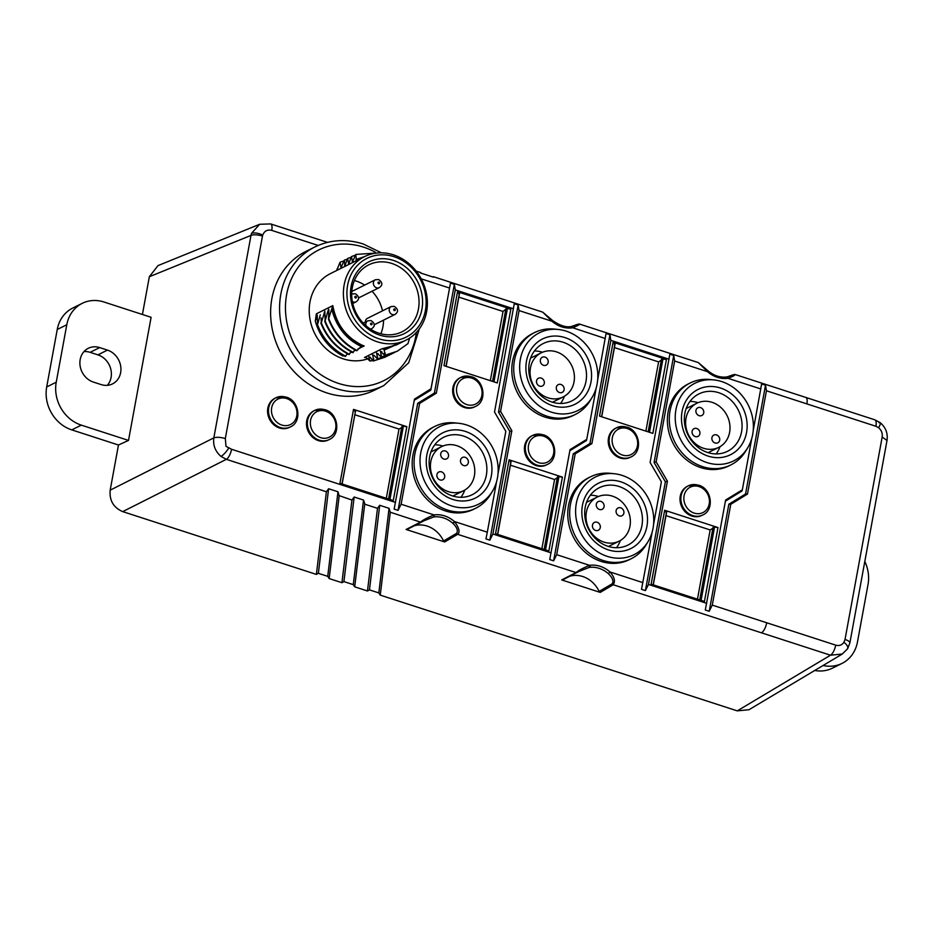 <?xml version="1.0" encoding="UTF-8"?>
<svg xmlns="http://www.w3.org/2000/svg" width="934" height="934" viewBox="0 0 934 934"><rect width="100%" height="100%" fill="white"/><g stroke="black" fill="none" stroke-linecap="round" stroke-linejoin="round"><path stroke-width="1.4" d="M362.649 257.574L356.333 260.002L356.181 260.796L336.672 270.51L340.034 262.291L341.062 267.591L344.331 260.154L344.879 265.7L347.67 258.485L348.697 263.797L351.488 256.581L352.515 261.894L355.784 254.445L379.438 252.845M355.784 254.445L356.333 260.002L355.994 259.465L364.634 256.581M344.331 260.154L347.448 259.103M348.148 258.251L351.266 257.212M351.966 256.348L355.083 255.309M340.513 262.045L343.63 261.006M337.734 268.794L336.917 269.144M377.394 341.832A46.618 40.769 63.5 0 0 406.15 340.058A46.618 40.769 63.5 0 0 418.607 274.491A46.618 40.769 63.5 0 0 393.366 254.819A46.618 40.769 63.5 0 0 364.61 256.593A46.618 40.769 63.5 0 0 343.946 300.888A46.618 40.769 63.5 0 0 377.394 341.832M367.762 358.831A46.618 40.769 -116.5 0 1 343.233 358.843A46.618 40.769 -116.5 0 1 309.773 317.887A46.618 40.769 -116.5 0 1 330.449 273.604L336.672 270.498M406.15 340.058L396.238 344.996L381.924 348.802L384.002 349.258L402.449 341.902M378.994 338.808A43.98 38.457 63.5 0 0 425.425 310.368A43.98 38.457 63.5 0 0 394.055 256.71A43.98 38.457 63.5 0 0 347.635 285.15A43.98 38.457 63.5 0 0 378.994 338.808M351.137 286.283A40.022 35.002 -116.5 0 1 393.377 260.411A40.022 35.002 -116.5 0 1 421.923 309.236A40.022 35.002 -116.5 0 1 379.671 335.108A40.022 35.002 -116.5 0 1 351.137 286.283M356.181 260.796L364.61 256.593M347.191 353.612L345.662 356.216C332.551 349.456 323.164 338.96 317.49 324.705L317.221 314.968L315.283 321.086L316.357 313.824L332.808 305.64L328.476 319.241L328.885 310.567M332.492 307.368C336.742 325.604 346.596 338.388 362.065 345.708L364.155 345.93C361.668 345.218 357.85 343.058 352.713 339.462C348.184 335.785 336.812 327.063 332.808 305.64M383.792 385.567L374.814 390.038A77.394 67.692 -116.5 0 1 327.075 392.981A77.394 67.692 -116.5 0 1 271.537 324.985A77.394 67.692 -116.5 0 1 305.85 251.456L314.828 246.985A77.394 67.692 63.5 0 0 280.504 320.525A77.394 67.692 63.5 0 0 336.053 388.521A77.394 67.692 63.5 0 0 383.792 385.567L408.707 362.777L419.308 328.908M228.923 447.841L231.585 449.277A8.791 3.234 -72 0 1 226.367 459.33L221.054 456.446C215.275 451.449 212.87 445.249 213.828 437.871C216.665 436.949 220.494 437.17 225.316 438.548L226.005 446.335L228.923 447.841C226.238 451.928 223.611 454.8 221.054 456.446M398.036 510.384L417.685 403.325L434.403 393.086L454.356 284.333L455.278 289.89L436.33 393.167L419.611 403.406L401.106 504.232L398.036 510.384L394.148 509.123L414.474 399.145L431.006 388.766L450.468 283.072L430.819 390.132L414.264 400.266M271.759 230.394C267.439 229.367 264.439 230.908 262.746 235.029L262.477 236.08A8.791 2.779 -169.6 0 0 250.989 235.403L251.526 233.313L259.675 224.277L270.662 223.927A8.791 3.234 108 0 1 271.759 230.394L318.179 245.444M318.342 440.591A16.275 14.232 -116.5 0 1 306.667 426.301A16.275 14.232 -116.5 0 1 313.882 410.843L314.758 410.4A16.275 14.232 63.5 0 0 307.543 425.857A16.275 14.232 63.5 0 0 319.218 440.159A16.275 14.232 63.5 0 0 329.258 439.54L328.371 439.972A16.275 14.232 -116.5 0 1 318.342 440.591M406.839 426.675L353.519 409.384L339.953 483.263L393.272 500.554L406.839 426.675L403.371 426.208L389.922 499.457M279.441 427.982A16.275 14.232 -116.5 0 1 267.766 413.692A16.275 14.232 -116.5 0 1 274.981 398.234L275.869 397.791A16.275 14.232 63.5 0 0 268.653 413.248A16.275 14.232 63.5 0 0 280.328 427.538A16.275 14.232 63.5 0 0 290.369 426.92L289.482 427.363A16.275 14.232 -116.5 0 1 279.441 427.982M389.116 499.2L402.496 426.266L403.371 426.208M354.838 414.743L399.005 429.068L401.667 427.655L401.959 426.663M386.302 498.289L399.005 429.068M341.996 483.917L355.515 411.03L354.71 411.345L355.515 411.03L342.124 483.964L355.515 411.088M355.445 410.668L353.519 409.384M329.153 578.555L327.729 576.348L318.366 573.313L316.381 574.41L326.398 491.763L328.616 488.739L337.98 491.774L339.17 495.907L329.153 578.555L341.926 582.699L351.943 500.04L354.161 497.016L363.524 500.052L353.274 584.637L354.698 586.832L367.471 590.977L377.488 508.329L379.706 505.294L389.069 508.329L390.26 512.462L380.243 595.121L737.265 710.867L830.513 655.213L842.305 654.022L847.64 648.745L849.858 642.954L887.008 440.486L882.175 437.007L845.025 639.463A8.791 2.779 10.4 0 1 849.858 642.954M339.194 495.65L351.943 500.04M363.524 500.052L364.774 503.659M390.284 512.217L420.487 522.129C422.927 520.016 427.433 517.599 433.995 514.891L401.106 504.232M489.825 540.156L509.789 431.391L511.855 430.726L492.895 533.991L489.825 540.156L485.937 538.895L487.303 532.182L454.426 521.522C448.32 516.35 441.654 514.12 434.427 514.844L433.586 516.981L420.487 522.129M433.586 516.981A26.386 23.081 -116.5 0 1 433.995 516.922A26.386 23.081 -116.5 0 1 443.568 517.915A26.386 23.081 -116.5 0 1 452.745 523.192L454.73 521.849C459.248 528.189 460.217 532.345 457.637 534.318L444.654 541.965L406.115 529.473L420.323 522.211A1.763 1.506 63 0 0 421.409 522.153A1.763 1.506 63 0 0 421.409 522.141A1.763 1.506 63 0 0 421.479 522.106M444.654 541.965L443.557 540.973A26.386 23.081 63.5 0 0 427.153 526.087A26.386 23.081 63.5 0 0 414.392 525.725M487.303 532.182L496.573 481.687M497.997 473.947L505.819 431.356L494.518 412.034L514.26 303.748L518.148 305.009L519.071 310.578L500.566 411.404L511.855 430.726M475.651 508.283L473.748 509.228A45.731 39.999 -116.5 0 1 429.348 501.581A45.731 39.999 -116.5 0 1 412.921 455.173A45.731 39.999 -116.5 0 1 432.991 427.34L434.905 426.383A45.731 39.999 63.5 0 0 414.824 454.216A45.731 39.999 63.5 0 0 447.444 510.022A45.731 39.999 63.5 0 0 475.651 508.283A45.731 39.999 63.5 0 0 490.432 494.565L492.428 491.261A43.373 37.944 63.5 0 0 466.521 424.947A43.373 37.944 63.5 0 0 458.594 423.265A43.373 37.944 63.5 0 0 420.172 457.181A43.373 37.944 63.5 0 0 451.671 505.924A43.373 37.944 63.5 0 0 492.428 491.261M510.84 309.061L457.52 291.77L443.965 365.649L497.285 382.94L510.84 309.061L507.372 308.594L493.934 381.854M464.513 407.539A16.275 14.232 -116.5 0 1 452.838 393.249A16.275 14.232 -116.5 0 1 460.053 377.78L460.941 377.348A16.275 14.232 63.5 0 0 453.726 392.805A16.275 14.232 63.5 0 0 465.401 407.096A16.275 14.232 63.5 0 0 475.441 406.477L474.554 406.92A16.275 14.232 -116.5 0 1 464.513 407.539M458.594 423.265L454.753 422.88A45.731 39.999 63.5 0 0 434.905 426.383M452.85 499.457A36.461 31.884 -116.5 0 1 426.85 454.975A36.461 31.884 -116.5 0 1 465.342 431.403A36.461 31.884 -116.5 0 1 491.342 475.885A36.461 31.884 -116.5 0 1 452.85 499.457M452.5 495.907A32.06 28.043 -116.5 0 1 429.5 467.736A32.06 28.043 -116.5 0 1 443.708 437.275A32.06 28.043 -116.5 0 1 463.486 436.061A32.06 28.043 -116.5 0 1 486.497 464.221A32.06 28.043 -116.5 0 1 472.277 494.681A32.06 28.043 -116.5 0 1 452.5 495.907M460.917 497.285A32.06 28.043 63.5 0 0 464.782 490.058M442.891 446.043A32.06 28.043 63.5 0 0 434.789 444.771M430.819 461.606A24.623 21.54 63.5 0 0 439.669 486.591A24.623 21.54 63.5 0 0 463.579 490.712A24.623 21.54 63.5 0 0 474.39 475.721A24.623 21.54 63.5 0 0 465.541 450.737A24.623 21.54 63.5 0 0 441.63 446.615A24.623 21.54 63.5 0 0 430.819 461.606M444.677 477.157A4.401 3.841 -116.5 0 1 436.902 474.635A4.401 3.841 -116.5 0 1 444.677 477.157M448.507 456.271A4.401 3.841 -116.5 0 1 440.731 453.749A4.401 3.841 -116.5 0 1 448.507 456.271M468.319 462.692A4.401 3.841 -116.5 0 1 460.532 460.158A4.401 3.841 -116.5 0 1 468.319 462.692M493.117 381.586L506.497 308.652L507.372 308.594M490.315 380.675L503.017 311.454L458.839 297.129M445.997 366.315L459.446 293.054L458.711 293.731L459.516 293.416L446.125 366.35M459.446 293.054L457.52 291.77M503.017 311.454L505.971 309.049M419.611 403.406L417.685 403.325M454.356 284.333L450.468 283.072M420.137 396.67L421.526 394.837M431.006 388.766L430.819 390.132M420.662 273.032L433.434 277.176M519.071 310.578L551.947 321.238L542.736 312.143L433.399 276.697M542.724 312.143L552.694 320.596C560.085 325.686 566.308 327.647 571.375 326.503L572.379 327.857C565.175 328.721 558.485 326.62 552.321 321.553L552.099 320.327M823.087 665.487A35.177 30.775 63.5 0 0 842.036 663.397L832.486 668.137A35.177 30.775 -116.5 0 1 814.728 670.484M842.305 654.022L749.021 709.712L737.265 710.867M380.243 595.121L378.819 592.915L369.455 589.879L367.471 590.977M341.926 582.699L343.91 581.602L353.274 584.637M71.79 429.885L81.328 425.133A35.177 30.775 63.5 0 1 56.238 382.204L46.7 386.956A35.177 30.775 -116.5 0 0 71.79 429.885L118.466 445.016L110.177 490.163C109.266 500.437 113.446 507.594 122.716 511.622L316.381 574.41M46.7 386.956L57.243 329.492A35.177 30.775 -116.5 0 1 72.689 308.092L82.227 303.34A35.177 30.775 63.5 0 0 66.793 324.752L56.238 382.204M142.423 314.478L149.347 276.733L157.998 265.606L259.617 224.3M107.293 385.333A18.47 16.158 63.5 0 0 110.492 368.089A18.47 16.158 63.5 0 0 97.918 354.862L90.143 352.34A18.47 16.158 63.5 0 0 83.978 351.593M842.036 663.397A35.177 30.775 63.5 0 0 857.47 641.985L868.025 584.521A35.177 30.775 63.5 0 0 864.814 561.462M577.06 572.554A1.763 1.506 -117 0 1 575.904 572.659L561.696 579.921L563.015 579.699L561.696 579.921L600.223 592.413L599.138 591.42L612.132 583.832C613.871 581.17 612.599 577.772 608.326 573.628L610.007 571.958C614.467 577.095 615.541 581.357 613.218 584.754L830.513 655.213C832.883 653.473 834.622 650.122 835.732 645.149C839.222 646.094 841.978 645.125 843.974 642.23L845.025 639.463M612.132 583.832A1.763 1.541 -120.6 0 0 613.218 584.754L600.223 592.413M751.788 438.315L742.343 489.801L725.625 500.029L705.298 610.019L709.198 611.28L712.268 605.115L730.773 504.29L747.48 494.051L766.44 390.774L765.518 385.217L761.63 383.956L753.213 430.586M652.154 532.123L641.518 589.331L645.406 590.592L648.476 584.439L667.425 481.162L656.135 461.851L674.64 361.014L707.528 371.685L707.68 370.775M882.175 437.007C882.677 433.294 881.486 430.2 878.579 427.714L875.905 426.278A8.791 3.234 -72 0 0 874.808 419.81L805.785 397.429A8.791 3.234 108 0 1 806.883 403.897L875.905 426.278M734.194 374.686C735.852 374.873 733.774 376.075 727.96 378.305A1.763 0.817 -97.9 0 0 726.967 376.939A1.763 0.817 -97.9 0 0 726.839 376.986L732.91 374.873L729.874 376.332M708.019 371.067L708.264 371.031C714.113 375.795 720.336 377.756 726.956 376.939L732.91 374.873A1.763 1.564 -115.8 0 1 733.097 374.756A1.763 1.564 -115.8 0 1 733.108 374.756L734.965 374.464L805.785 397.429M717.989 527.558L704.434 601.438L651.115 584.147L664.669 510.268L717.989 527.558L714.533 527.091L701.084 600.352M730.867 464.91L728.964 465.868A45.731 39.999 -116.5 0 1 700.745 467.607A45.731 39.999 -116.5 0 1 667.927 427.422A45.731 39.999 -116.5 0 1 688.206 383.979L690.121 383.022A45.731 39.999 63.5 0 0 669.841 426.476A45.731 39.999 63.5 0 0 702.66 466.65A45.731 39.999 63.5 0 0 730.867 464.91A45.731 39.999 63.5 0 0 745.636 451.192L747.644 447.9A43.373 37.944 63.5 0 0 721.737 381.586A43.373 37.944 63.5 0 0 713.809 379.904A43.373 37.944 63.5 0 0 675.387 413.82A43.373 37.944 63.5 0 0 706.875 462.552A43.373 37.944 63.5 0 0 747.644 447.9M691.861 516.035A16.275 14.232 -116.5 0 1 680.186 501.745A16.275 14.232 -116.5 0 1 687.401 486.287L688.276 485.843A16.275 14.232 63.5 0 0 681.061 501.301A16.275 14.232 63.5 0 0 692.748 515.591A16.275 14.232 63.5 0 0 702.777 514.973L701.901 515.416A16.275 14.232 -116.5 0 1 691.861 516.035M653.158 584.801L666.596 511.552L664.669 510.268M666.596 511.552L653.286 584.847L666.666 511.972M666 515.626L710.167 529.952L714.533 527.091M665.86 512.229L666.666 511.914L665.86 512.229M700.266 600.083L713.121 527.547M697.464 599.173L710.167 529.952M713.809 379.904L709.968 379.508A45.731 39.999 63.5 0 0 690.121 383.022M720.558 388.042A36.461 31.884 -116.5 0 1 746.558 432.524A36.461 31.884 -116.5 0 1 708.065 456.096A36.461 31.884 -116.5 0 1 682.065 411.614A36.461 31.884 -116.5 0 1 720.558 388.042M718.701 392.7A32.06 28.043 -116.5 0 1 741.701 420.86A32.06 28.043 -116.5 0 1 727.493 451.32A32.06 28.043 -116.5 0 1 707.715 452.535A32.06 28.043 -116.5 0 1 684.704 424.375A32.06 28.043 -116.5 0 1 698.924 393.914A32.06 28.043 -116.5 0 1 718.701 392.7M698.107 402.682A32.06 28.043 63.5 0 0 690.004 401.41M716.133 453.924A32.06 28.043 63.5 0 0 719.997 446.686M686.035 418.234A24.623 21.54 63.5 0 0 694.884 443.23A24.623 21.54 63.5 0 0 718.795 447.351A24.623 21.54 63.5 0 0 729.606 432.36A24.623 21.54 63.5 0 0 720.756 407.364A24.623 21.54 63.5 0 0 696.846 403.254A24.623 21.54 63.5 0 0 686.035 418.234M703.722 412.898A4.401 3.841 -116.5 0 1 695.947 410.376A4.401 3.841 -116.5 0 1 703.722 412.898M719.694 440.218A4.401 3.841 -116.5 0 1 711.918 437.696A4.401 3.841 -116.5 0 1 719.694 440.218M699.893 433.796A4.401 3.841 -116.5 0 1 692.117 431.274A4.401 3.841 -116.5 0 1 699.893 433.796M742.343 489.801L741.981 491.015L725.426 501.149M709.198 611.28L728.847 504.208L745.554 493.981L765.518 385.217M745.554 493.981L747.48 494.051M728.847 504.208L730.773 504.29M645.406 590.592L665.37 481.827L667.425 481.162M665.37 481.827L654.08 462.517L673.729 355.457L674.64 361.014M653.578 524.394L661.389 481.792L650.099 462.482L669.841 354.196L673.729 355.457M609.937 334.769L610.859 340.338L591.899 443.615L575.192 453.842L556.687 554.679L553.617 560.832L573.266 453.772L589.973 443.533L609.937 334.769L606.049 333.508L597.632 380.138M631.232 558.719L629.329 559.664A45.731 39.999 -116.5 0 1 601.111 561.416A45.731 39.999 -116.5 0 1 568.292 521.23A45.731 39.999 -116.5 0 1 588.572 477.776L590.486 476.83A45.731 39.999 63.5 0 0 570.405 504.664A45.731 39.999 63.5 0 0 603.025 560.458A45.731 39.999 63.5 0 0 631.232 558.719A45.731 39.999 63.5 0 0 646.001 545.001L648.009 541.697A43.373 37.944 63.5 0 0 622.102 475.394A43.373 37.944 63.5 0 0 614.175 473.713A43.373 37.944 63.5 0 0 575.753 507.629A43.373 37.944 63.5 0 0 607.24 556.36A43.373 37.944 63.5 0 0 648.009 541.697M666.421 359.497L652.854 433.376L599.535 416.085L613.101 342.206L666.421 359.497L662.953 359.03L649.504 432.29M620.094 457.975A16.275 14.232 -116.5 0 1 608.419 443.685A16.275 14.232 -116.5 0 1 615.634 428.227L616.522 427.784A16.275 14.232 63.5 0 0 609.307 443.241A16.275 14.232 63.5 0 0 620.982 457.543A16.275 14.232 63.5 0 0 631.01 456.924L630.135 457.356A16.275 14.232 -116.5 0 1 620.094 457.975M614.175 473.713L610.334 473.316A45.731 39.999 63.5 0 0 590.486 476.83M608.431 549.904A36.461 31.884 -116.5 0 1 582.431 505.422A36.461 31.884 -116.5 0 1 620.923 481.851A36.461 31.884 -116.5 0 1 646.923 526.332A36.461 31.884 -116.5 0 1 608.431 549.904M608.081 546.343A32.06 28.043 -116.5 0 1 585.069 518.183A32.06 28.043 -116.5 0 1 599.289 487.723A32.06 28.043 -116.5 0 1 619.067 486.497A32.06 28.043 -116.5 0 1 642.067 514.669A32.06 28.043 -116.5 0 1 627.858 545.129A32.06 28.043 -116.5 0 1 608.081 546.343M616.498 547.721A32.06 28.043 63.5 0 0 620.363 540.494M598.461 496.491A32.06 28.043 63.5 0 0 590.37 495.218M586.4 512.042A24.623 21.54 63.5 0 0 595.25 537.038A24.623 21.54 63.5 0 0 619.16 541.148A24.623 21.54 63.5 0 0 629.971 526.169A24.623 21.54 63.5 0 0 621.122 501.173A24.623 21.54 63.5 0 0 597.211 497.063A24.623 21.54 63.5 0 0 586.4 512.042M600.258 527.605A4.401 3.841 -116.5 0 1 592.471 525.083A4.401 3.841 -116.5 0 1 600.258 527.605M604.088 506.707A4.401 3.841 -116.5 0 1 596.312 504.185A4.401 3.841 -116.5 0 1 604.088 506.707M623.889 513.128A4.401 3.841 -116.5 0 1 616.113 510.606A4.401 3.841 -116.5 0 1 623.889 513.128M601.578 416.751L615.027 343.49L613.101 342.206M615.027 343.49L601.706 416.798L615.097 343.922M614.42 347.576L658.598 361.89L662.953 359.03M614.292 344.167L615.097 343.864L614.292 344.167M648.698 432.022L661.541 359.497M645.884 431.123L658.598 361.89M642.884 582.629L610.007 571.958A28.148 24.623 -116.4 0 0 590.008 565.28L589.167 567.417L576.068 572.577C578.508 570.452 583.014 568.047 589.564 565.339L556.687 554.679M599.138 591.42A26.386 23.081 63.5 0 0 582.734 576.523A26.386 23.081 63.5 0 0 569.973 576.173M443.557 540.973L456.551 533.396A1.763 1.541 59.4 0 0 457.637 534.318L576.068 572.577M562.805 579.839L582.232 569.682M596.207 387.879L586.762 439.354L570.055 449.593L549.729 559.571L553.617 560.832M456.551 533.396C458.279 530.851 457.111 527.547 453.048 523.46L452.745 523.192M509.789 431.391L498.499 412.069L518.148 305.009M498.499 412.069L500.566 411.404M575.286 414.474L573.383 415.42A45.731 39.999 -116.5 0 1 545.176 417.159A45.731 39.999 -116.5 0 1 512.346 376.986A45.731 39.999 -116.5 0 1 532.625 333.531L534.54 332.586A45.731 39.999 63.5 0 0 514.26 376.04A45.731 39.999 63.5 0 0 547.079 416.214A45.731 39.999 63.5 0 0 575.286 414.474A45.731 39.999 63.5 0 0 590.066 400.756L592.063 397.452A43.373 37.944 63.5 0 0 566.156 331.138A43.373 37.944 63.5 0 0 558.228 329.457A43.373 37.944 63.5 0 0 519.806 363.373A43.373 37.944 63.5 0 0 551.305 412.116A43.373 37.944 63.5 0 0 592.063 397.452M562.408 477.111L548.853 550.99L495.534 533.699L509.1 459.82L562.408 477.111L558.952 476.644L545.503 549.904M536.279 465.599A16.275 14.232 -116.5 0 1 524.604 451.297A16.275 14.232 -116.5 0 1 531.82 435.839L532.707 435.407A16.275 14.232 63.5 0 0 525.492 450.865A16.275 14.232 63.5 0 0 537.167 465.155A16.275 14.232 63.5 0 0 547.196 464.537L546.32 464.98A16.275 14.232 -116.5 0 1 536.279 465.599M558.228 329.457L554.387 329.072A45.731 39.999 63.5 0 0 534.54 332.586M564.977 337.606A36.461 31.884 -116.5 0 1 590.977 382.076A36.461 31.884 -116.5 0 1 552.484 405.648A36.461 31.884 -116.5 0 1 526.484 361.178A36.461 31.884 -116.5 0 1 564.977 337.606M563.12 342.253A32.06 28.043 -116.5 0 1 586.132 370.413A32.06 28.043 -116.5 0 1 571.912 400.873A32.06 28.043 -116.5 0 1 552.134 402.099A32.06 28.043 -116.5 0 1 529.134 373.939A32.06 28.043 -116.5 0 1 543.343 343.478A32.06 28.043 -116.5 0 1 563.12 342.253M542.526 352.246A32.06 28.043 63.5 0 0 534.423 350.962M560.552 403.476A32.06 28.043 63.5 0 0 564.416 396.249M530.465 367.798A24.623 21.54 63.5 0 0 539.303 392.782A24.623 21.54 63.5 0 0 563.214 396.903A24.623 21.54 63.5 0 0 574.025 381.913A24.623 21.54 63.5 0 0 565.175 356.928A24.623 21.54 63.5 0 0 541.265 352.807A24.623 21.54 63.5 0 0 530.465 367.798M548.153 362.462A4.401 3.841 -116.5 0 1 540.366 359.94A4.401 3.841 -116.5 0 1 548.153 362.462M564.113 389.77A4.401 3.841 -116.5 0 1 556.337 387.248A4.401 3.841 -116.5 0 1 564.113 389.77M544.312 383.36A4.401 3.841 -116.5 0 1 536.536 380.838A4.401 3.841 -116.5 0 1 544.312 383.36M497.577 534.365L511.015 461.104L509.1 459.82M510.419 465.19L554.586 479.504L558.952 476.644M511.015 461.104L510.279 461.781L511.085 461.478L497.705 534.411L511.085 461.524M544.685 549.636L557.54 477.111M541.883 548.725L554.586 479.504M571.258 326.538L577.329 324.425L574.293 325.896M578.613 324.25C580.89 323.935 578.94 325.114 572.775 327.764L571.608 326.491L577.329 324.425A1.763 1.564 64.2 0 1 577.539 324.308L577.539 324.308M572.775 327.764L605.267 338.528M760.848 388.964L727.96 378.305A28.148 24.611 -116.5 0 1 707.89 372.001L698.305 362.579L579.395 324.028L577.527 324.308M654.08 462.517L656.135 461.851M591.899 443.615L589.973 443.533M575.192 453.842L573.266 453.772M586.762 439.354L586.4 440.568L569.845 450.713M377.488 508.329L364.715 504.185L354.698 586.832M118.466 445.016L128.518 440.428L151.11 317.303L103.931 301.997A35.177 30.775 63.5 0 0 82.227 303.34M81.328 425.133L128.518 440.428M93.353 382.064L101.141 384.586A18.47 16.158 -116.5 0 0 112.535 383.886A18.47 16.158 -116.5 0 0 120.72 366.338A18.47 16.158 -116.5 0 0 107.468 350.11L99.681 347.588A18.47 16.158 -116.5 0 0 88.298 348.289A18.47 16.158 -116.5 0 0 80.102 365.836A18.47 16.158 -116.5 0 0 93.353 382.064M436.33 393.167L434.403 393.086M347.927 354.009L347.016 354.465A4.401 3.841 63.5 0 0 346.701 354.348M328.896 310.403L328.675 309.271L327.927 311.045L325.125 320.911L324.857 311.162L321.308 322.814L321.039 317.887M317.49 324.705L320.292 314.84M320.841 323.047C326.503 337.291 335.89 347.798 349.001 354.546L351.009 351.709M324.658 321.144C330.321 335.399 339.707 345.895 352.818 352.655L354.827 349.818M328.476 319.241C334.138 333.496 343.525 343.992 356.636 350.752L362.065 345.708M360.629 346.269L360.746 346.21C345.942 338.995 336.275 326.643 331.745 309.142M315.283 321.086C319.755 336.695 328.99 348.359 342.976 356.087L343.373 355.515M317.023 324.95C322.685 339.194 332.072 349.701 345.183 356.449L345.662 356.216M349.479 354.313C336.368 347.565 326.982 337.057 321.308 322.814M353.297 352.41C340.186 345.662 330.799 335.154 325.125 320.911M357.115 350.519C344.004 343.759 334.617 333.263 328.943 319.008M352.316 287.614A37.383 32.69 -116.5 0 1 368.732 264.859A37.383 32.69 -116.5 0 1 391.79 263.446A37.383 32.69 -116.5 0 1 418.444 309.049A37.383 32.69 -116.5 0 1 402.04 331.792A37.383 32.69 -116.5 0 1 378.982 333.216A37.383 32.69 -116.5 0 1 352.316 287.614M380.874 333.765A37.383 32.69 63.5 0 0 382.94 326.713A37.383 32.69 63.5 0 0 383.559 320.128M382.52 310.824A37.383 32.69 63.5 0 0 372.036 291.233M364.645 285.092A37.383 32.69 63.5 0 0 354.395 280.55M365.369 322.02A4.401 3.841 -116.5 0 1 367.366 318.366L391.031 306.586A4.401 3.841 63.5 0 0 394.954 314.454C398.608 311.874 398.363 309.177 394.23 306.352L391.031 306.586M387.493 356.041L373.25 361.014L370.016 357.15L368.732 356.858L369.957 361.049L368.346 359.567A4.401 3.841 63.5 0 0 364.529 357.453L381.924 348.802M397.289 351.219L384.703 355.317L397.289 351.219L407.936 343.63L409.664 338.061M385.182 355.083L384.002 349.258M384.703 355.317L380.301 351.126M395.129 352.246L381.364 356.975L380.465 351.126M381.364 356.975L376.484 353.029M391.311 354.149L377.546 358.878L376.647 353.029M377.546 358.878L373.833 355.247L372.549 354.955L372.876 355.726L374.254 355.515M373.728 360.781L372.876 355.726M380.885 357.22L393.237 353.239M377.067 359.111L389.42 355.13M373.25 361.014L385.602 357.033M369.957 361.049L372.97 360.512M345.475 264.719L344.541 265.163M349.293 262.828L348.359 263.26M353.11 260.925L352.176 261.357M341.657 266.622L340.723 267.066M364.155 345.93L357.944 349.024M355.562 350.203L354.126 350.915M351.744 352.106L350.308 352.818M375.246 252.145A73.004 63.851 63.5 0 0 363.723 247.195A73.004 63.851 63.5 0 0 286.656 294.397A73.004 63.851 63.5 0 0 338.715 383.465A73.004 63.851 63.5 0 0 416.377 332.446M395.514 502.422L231.585 449.277M421.199 278.846L449.499 288.022M225.316 438.548L262.477 236.08M285.897 397.172A16.275 14.232 63.5 0 0 275.869 397.791L286.259 397.125C299.37 400.581 302.266 421.958 290.369 426.92M286.668 398.549A14.197 12.422 -116.5 0 1 296.79 415.875A14.197 12.422 -116.5 0 1 281.799 425.052A14.197 12.422 -116.5 0 1 271.677 407.726A14.197 12.422 -116.5 0 1 286.668 398.549M324.798 409.781A16.275 14.232 63.5 0 0 314.758 410.4L325.16 409.734C338.271 413.19 341.167 434.567 329.258 439.54M325.557 411.158A14.197 12.422 -116.5 0 1 335.691 428.484A14.197 12.422 -116.5 0 1 320.701 437.661A14.197 12.422 -116.5 0 1 310.567 420.335A14.197 12.422 -116.5 0 1 325.557 411.158M401.667 427.655L388.567 499.025M122.716 511.622L226.367 459.33L326.398 491.763M434.427 514.844L433.995 516.922M455.278 289.89L513.478 308.769M470.969 376.729A16.275 14.232 63.5 0 0 460.941 377.348L471.331 376.682C484.442 380.126 487.338 401.503 475.441 406.477M471.74 378.107A14.197 12.422 -116.5 0 1 481.862 395.432A14.197 12.422 -116.5 0 1 466.872 404.609A14.197 12.422 -116.5 0 1 456.749 387.283A14.197 12.422 -116.5 0 1 471.74 378.107M505.668 310.041L492.568 381.411M843.974 642.23C847.71 645.441 848.726 647.811 847.01 649.34M835.732 645.149L766.721 622.768A8.791 3.234 108 0 1 761.49 632.832M706.676 603.306L648.476 584.439M766.721 622.768L712.268 605.115M766.44 390.774L806.883 403.897M878.579 427.714C880.82 423.838 880.972 422.191 879.069 422.775M698.305 362.579L708.264 371.031L707.89 372.001M698.317 485.225A16.275 14.232 63.5 0 0 688.276 485.843L698.679 485.178C711.79 488.634 714.685 510.011 702.777 514.973M699.076 486.602A14.197 12.422 -116.5 0 1 709.21 503.928A14.197 12.422 -116.5 0 1 694.219 513.105A14.197 12.422 -116.5 0 1 684.085 495.779A14.197 12.422 -116.5 0 1 699.076 486.602M712.817 528.539L699.718 599.908L713.074 527.395M610.859 340.338L669.059 359.205M626.551 427.165A16.275 14.232 63.5 0 0 616.522 427.784L626.912 427.118C640.024 430.574 642.919 451.951 631.01 456.924M627.321 428.543A14.197 12.422 -116.5 0 1 637.443 445.868A14.197 12.422 -116.5 0 1 622.453 455.056A14.197 12.422 -116.5 0 1 612.33 437.731A14.197 12.422 -116.5 0 1 627.321 428.543M661.249 360.489L648.149 431.847M590.008 565.28A1.763 0.817 83.2 0 1 589.576 567.37A26.386 23.081 -116.4 0 1 599.149 568.362A26.386 23.081 -116.4 0 1 608.326 573.628M551.095 552.87L492.895 533.991M454.73 521.849L453.048 523.46M542.736 434.777A16.275 14.232 63.5 0 0 532.707 435.407L543.098 434.73C556.209 438.186 559.104 459.563 547.196 464.537M543.506 436.155A14.197 12.422 -116.5 0 1 553.629 453.48A14.197 12.422 -116.5 0 1 538.638 462.669A14.197 12.422 -116.5 0 1 528.504 445.343A14.197 12.422 -116.5 0 1 543.506 436.155M557.236 478.103L544.148 549.461L557.493 476.959M552.449 320.619L552.321 321.553L552.449 320.619M389.069 508.329L378.819 592.915M369.455 589.879L379.706 505.294M343.91 581.602L354.161 497.016M337.98 491.774L327.729 576.348M318.366 573.313L328.616 488.739M110.177 490.163L213.828 437.871L250.989 235.403L149.347 276.733M262.746 235.029C258.076 233.045 254.34 232.461 251.526 233.313M57.243 329.492L66.793 324.752M90.143 352.34L99.681 347.588M107.468 350.11L97.918 354.862M316.474 316.743L317.221 319.79M324.11 312.948L324.857 315.984M327.927 311.045L328.675 314.081M370.296 329.037A4.401 3.841 63.5 0 0 371.744 328.675C375.386 326.094 375.153 323.397 371.02 320.572L367.821 320.806A4.401 3.841 63.5 0 0 366.081 325.838M371.16 324.798A0.876 0.771 63.5 0 0 371.463 323.164A0.876 0.771 63.5 0 0 371.16 324.798M352.34 301.542A4.401 3.841 63.5 0 0 356.064 301.845C359.707 299.265 359.462 296.568 355.34 293.743L352.141 293.976A4.401 3.841 63.5 0 0 351.709 294.233L352.141 293.976M356.403 297.409A0.876 0.771 63.5 0 0 354.85 296.895A0.876 0.771 63.5 0 0 356.403 297.409M376.565 287.8A4.401 3.841 63.5 0 0 379.274 287.637C382.917 285.045 382.683 282.348 378.55 279.523L375.351 279.756A4.401 3.841 63.5 0 0 376.565 287.8M379.624 283.189A0.876 0.771 63.5 0 0 378.06 282.687A0.876 0.771 63.5 0 0 379.624 283.189M395.304 310.018A0.876 0.771 63.5 0 0 393.739 309.516A0.876 0.771 63.5 0 0 395.304 310.018M384.329 350.028L404.55 340.863M383.839 353.776L385.24 353.075M380.021 355.667L381.422 354.978M376.204 357.57L377.605 356.881M372.386 359.473L373.787 358.773M380.512 351.931L381.889 351.721M376.694 353.823L378.072 353.612M369.058 357.629L370.436 357.418M381.446 252.822L363.174 243.961C346.175 238.649 330.052 239.664 314.828 246.985M401.924 426.511L388.614 499.036M426.663 519.234L421.549 522.071M407.224 529.391L421.561 522.071M452.897 496.024L463.579 490.712M430.948 451.928L441.63 446.615M505.924 308.909L492.615 381.422M459.516 293.474L446.137 366.35M420.744 272.588L416.167 271.105M327.507 242.361L270.662 223.927M874.808 419.81L880.19 422.693C885.736 427.375 888 433.306 887.008 440.486M708.112 452.663L718.795 447.351M686.163 408.567L696.846 403.254M608.478 546.472L619.16 541.148M586.529 502.375L597.211 497.063M661.505 359.345L648.196 431.87M552.531 402.215L563.214 396.903M530.582 358.131L541.265 352.807M729.769 376.367L733.05 374.779M577.469 324.343L574.188 325.931M370.611 329.235L371.744 328.675M363.221 323.094L367.821 320.806M352.748 303.503L356.064 301.845M358.411 298.016L379.274 287.637M351.826 291.466L375.351 279.756M374.09 324.845L394.954 314.454"/></g></svg>
